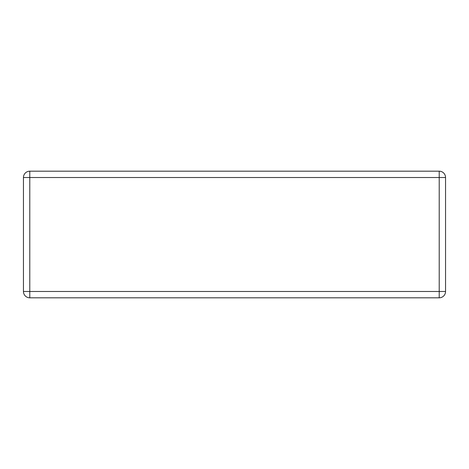 <?xml version="1.0" encoding="UTF-8"?>
<svg xmlns="http://www.w3.org/2000/svg" width="469" height="469" viewBox="0 0 469 469"><rect width="100%" height="100%" fill="white"/><g stroke="black" fill="none" stroke-linecap="round" stroke-linejoin="round"><path stroke-width="0.7" d="M445.55 177.517A6.332 6.332 0 0 0 439.219 171.185L29.782 171.185A6.332 6.332 0 0 0 23.45 177.517L23.45 291.483A6.332 6.332 0 0 0 29.782 297.815L439.219 297.815A6.332 6.332 0 0 0 445.55 291.483L445.55 177.517A6.332 6.332 0 0 0 439.219 171.185L439.219 177.517L445.55 177.517M445.55 291.483L439.219 291.483L439.219 177.517L29.782 177.517L29.782 171.185M23.45 177.517L29.782 177.517L29.782 291.483L23.45 291.483M29.782 297.815L29.782 291.483L439.219 291.483L439.219 297.815"/></g></svg>
